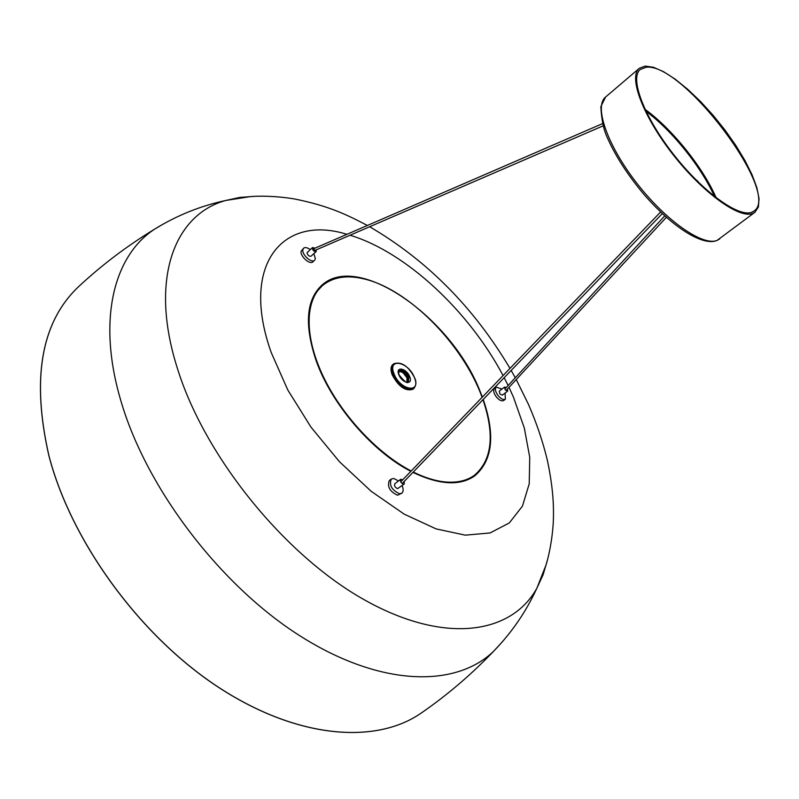 <?xml version="1.0" encoding="UTF-8"?>
<svg xmlns="http://www.w3.org/2000/svg" width="799" height="799" viewBox="0 0 799 799"><rect width="100%" height="100%" fill="white"/><g stroke="black" fill="none" stroke-linecap="round" stroke-linejoin="round"><path stroke-width="1.2" d="M688.109 171.595L685.642 168.869M751.739 212.234L754.006 211.026C781.642 193.418 682.126 61.723 646.011 67.296L640.319 69.453C629.452 77.793 643.595 116.085 673.048 153.768C702.361 191.52 738.516 217.688 751.739 212.234M699.015 182.841L697.177 180.554M645.133 66.087L653.402 67.256L663.579 71.71L675.155 79.151L687.609 89.208L700.423 101.403L713.058 115.206L725.003 130.067L735.779 145.368L744.938 160.499L752.089 174.821L756.883 187.735L759.05 198.631L758.421 206.961L754.925 212.264L752.648 213.483C739.225 219.056 702.461 192.489 672.618 154.067C642.646 115.715 628.264 76.764 639.31 68.285L645.133 66.087M393.797 363.735L392.898 364.464C390.661 366.511 390.421 369.967 392.199 374.851C398.611 386.706 405.493 391.53 412.823 389.303L413.732 388.584C416.319 385.388 416.599 381.752 414.571 377.677C408.299 365.972 401.378 361.328 393.797 363.735C391.56 365.772 391.33 369.238 393.108 374.112C399.53 385.977 406.401 390.801 413.732 388.584M472.848 476.424L465.018 480.758M411.215 470.981C377.078 453.353 340.933 414.401 322.596 375.071C304.219 335.7 305.158 300.494 322.377 285.662C332.953 276.943 346.966 274.726 364.404 279.001C408.958 289.508 463.1 344.659 482.107 397.353M482.956 399.72C494.901 434.846 492.074 460.014 474.466 475.235C466.666 480.888 456.619 483.095 444.304 481.847C434.716 480.778 424.369 477.502 413.273 472.029M314.746 293.872L322.217 285.802M501.992 389.053L496.209 387.116C494.711 388.883 495.33 391.7 498.077 395.575C500.993 398.931 503.43 400.139 505.377 399.18L505.058 393.078M496.209 387.116L494.461 388.464C492.953 390.232 493.572 393.048 496.319 396.913C499.225 400.269 501.662 401.478 503.62 400.519L505.377 399.18M507.475 389.013L507.635 391.12L502.341 395.145L499.904 393.947L499.285 391.13L504.569 387.086L506.256 387.535M507.635 391.12L505.198 389.912L504.569 387.086M76.594 288.579C40.869 324.064 31.63 379.735 48.859 455.58C70.831 540.563 138.467 634.126 216.439 685.951C294.551 737.876 372.664 744.608 418.596 714.805L419.066 714.506M420.993 713.227L422.731 712.029M320.958 286.022L329.278 281.028M480.688 469.333L474.017 476.384M410.866 471.33C372.434 451.815 331.525 404.214 316.204 360.888C304.209 325.133 306.107 299.885 321.897 285.163C358.401 251.525 451.295 317.652 479.949 390.971L482.376 397.073M483.235 399.43C495.43 434.956 492.633 460.414 474.846 475.804C460.094 486.132 439.45 484.993 412.933 472.389M79.391 285.902L76.754 288.419C40.939 323.885 31.65 379.595 48.899 455.55C70.881 540.524 138.517 634.096 216.489 685.922C294.591 737.847 372.714 744.578 418.646 714.775L420.883 713.307C447.08 695.24 471.34 674.546 493.652 651.235L501.472 642.805M310.212 249.588C307.375 247.53 305.178 247.061 303.63 248.179L302.861 249.688C301.692 254.581 311.59 263.53 314.586 260.294L315.365 258.746L313.867 253.633M303.63 248.179L301.133 251.246C299.955 256.149 309.852 265.078 312.858 261.842L314.586 260.294M316.184 249.857L316.164 251.575L310.951 256.249C308.963 256.429 307.655 255.251 307.046 252.714L312.499 247.53L314.916 248.189M316.164 251.575C314.177 251.745 312.868 250.566 312.249 248.03L312.499 247.53M315.026 250.307L313.558 248.978M398.521 480.938L393.717 478.461L391.3 479.03C388.993 485.153 391.72 490.057 399.49 493.752L401.847 493.183C403.525 491.665 403.595 489.158 402.047 485.662M391.3 479.03L389.343 480.519C387.036 486.641 389.762 491.535 397.522 495.23L401.847 493.183M404.244 481.398L404.244 484.004L397.562 488.638C394.976 487.4 394.067 485.762 394.836 483.735L400.718 479.27L402.826 479.68M404.244 484.004L403.455 484.194C400.868 482.946 399.949 481.308 400.718 479.27M404.124 374.112L406.901 377.587M716.154 197.792C702.96 167.321 671.959 128.769 645.033 109.333M714.526 196.524C701.352 167.021 671.909 130.397 645.922 111.201M719.719 238.941L717.192 240.359C703.04 246.541 666.036 220.943 636.693 183.041C607.19 145.228 593.827 106.147 605.592 97.039L639.23 68.354M406.921 382.282L407.001 378.017C404.464 373.223 401.617 371.136 398.461 371.755M408.009 382.182L407.909 377.737C405.303 372.714 402.267 370.376 398.791 370.716M408.808 377.008C405.812 371.485 402.596 369.238 399.16 370.297C398.521 369.538 398.461 371.046 399.001 374.801C404.404 381.622 407.57 383.999 408.489 381.922L408.808 377.008M398.841 374.721C402.047 383.46 413.453 385.488 409.707 376.728C406.561 368.119 395.165 365.932 398.841 374.721M394.027 373.832C400.079 390.321 421.482 393.977 414.411 377.597C408.549 361.548 387.195 357.313 394.027 373.832M346.916 234.327C283.475 214.272 239.47 263.75 271.27 352.639L287.78 389.962L310.981 427.135L339.415 461.682L371.185 491.295L404.144 514.117L436.154 528.918L465.308 535.16L490.057 532.953L509.313 522.936L522.446 506.137L529.228 483.804L529.737 457.288L524.304 427.964L513.437 397.123L509.013 387.355M508.124 385.508L504.179 377.687M503.07 375.58C469.083 311.22 405.892 251.995 350.032 235.236M254.561 196.344L239.77 197.423L225.837 200.459C174.681 214.322 148.784 278.761 177.428 368.459C204.664 456.519 284.724 555.435 364.773 600.059C445.003 645.013 511.73 633.947 536.878 588.184L543.16 574.621L547.545 559.66M163.575 223.86L154.956 228.943C114.277 255.021 96.739 319.021 120.709 400.199C145.877 487.75 220.274 585.687 300.734 636.344C381.343 687.21 456.049 687.659 493.652 651.235C511.76 632.578 526.161 611.565 536.878 588.184L545.927 565.273C548.613 557.093 552.369 539.874 553.327 521.377C553.937 504.668 552.968 486.631 547.215 459.645C542.681 441.058 536.419 422.631 528.449 404.364L516.244 379.535M314.237 250.706L603.035 125.882M313.368 248.859L602.416 123.675M402.786 482.916L662.301 213.613M401.208 481.358L660.593 211.995M505.098 388.793L664.748 215.87M506.466 390.102L666.346 217.308M754.925 212.264L716.983 240.499M716.313 240.749C701.552 245.902 671.25 226.157 643.215 193.538C627.155 174.222 615.1 155.405 607.06 137.098C603.555 129.418 601.477 119.271 600.838 106.657L605.592 97.039M474.466 475.235L472.589 476.613M367.37 225.468C346.247 214.372 328.449 205.852 294.841 199.021C276.284 195.875 258.756 195.805 250.207 196.624L225.837 200.459C200.709 205.842 177.078 215.331 154.956 228.943C127.401 245.683 101.972 264.888 78.692 286.561M515.275 377.767L511.17 370.436M509.992 368.399C473.847 307.565 427.075 260.344 369.667 226.746"/></g></svg>
